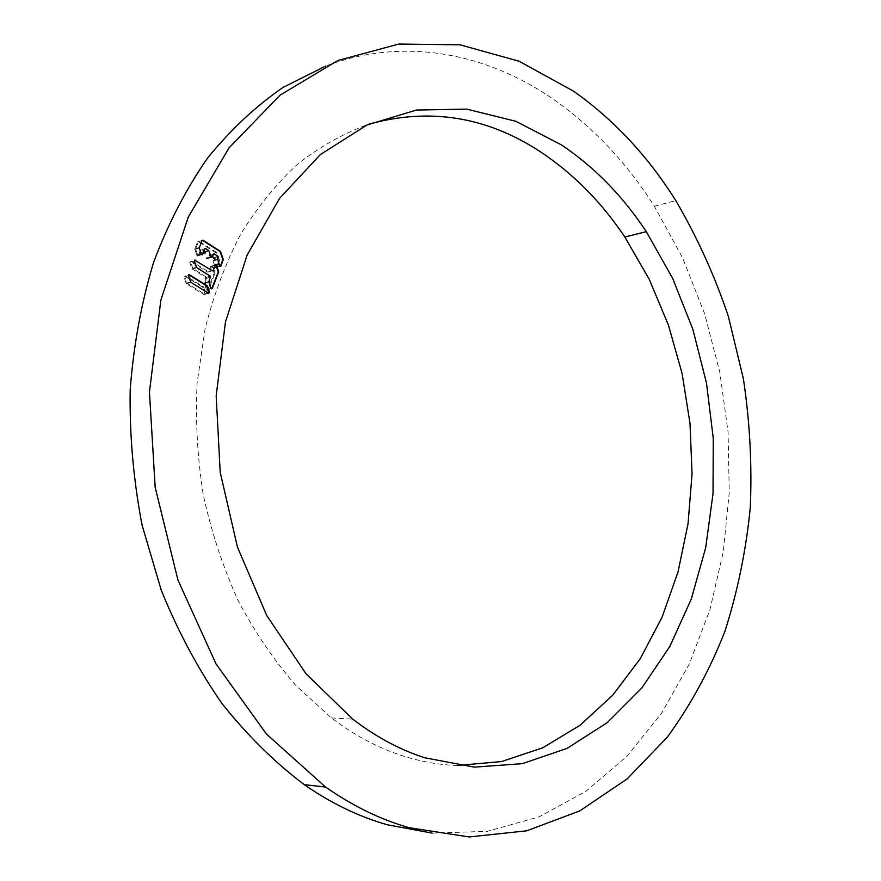 <?xml version="1.0" encoding="UTF-8"?>
<svg xmlns="http://www.w3.org/2000/svg" width="881" height="881" viewBox="0 0 881 881"><rect width="100%" height="100%" fill="white"/><g stroke="black" fill="none" stroke-linecap="round" stroke-linejoin="round"><path stroke-width="0.66" stroke-dasharray="4.41 3.3" d="M208.852 293.329L190.428 282.427L188.06 275.742L188.677 274.773M204.888 293.692L202.553 287.096L184.845 276.149L183.953 277.019L186.32 283.671L204.018 294.562L209.028 292.492L204.943 294.287L187.389 283.506L184.878 276.733L185.77 275.863L203.489 286.821L205.824 293.417M211.627 288.913L210.581 288.483L208.467 282.228L209.953 276.337L196.21 267.725L193.853 261.062L194.459 260.093M212.574 270.885L215.548 264.597M191.871 268.661L205.813 277.592L204.315 283.462L206.429 289.706L207.663 289.871L214.116 273.253L212.013 266.447L210.801 266.271L208.599 271.921L207.729 272.196L190.626 261.514L189.745 262.373L191.871 268.661L196 267.372M216.363 267.45L218.697 260.875L215.9 252.847L198.379 241.691L197.498 241.967L194.756 248.927L197.091 256.129L198.104 255.975L200.328 250.314L201.198 250.05L204.15 251.933L206.683 258.882L207.685 258.717L208.863 255.71L209.733 255.446L213.51 257.858L213.048 261.051L215.36 267.615L220.514 266.172L216.297 267.317L213.984 260.754L214.656 258.485L218.29 257.318M202.068 254.873L201 254.444L198.864 248.145L202.212 240.205M211.671 257.637L210.603 257.208L208.279 250.589L205.053 248.596M220.36 266.403L219.303 265.985L217.2 259.741L217.662 256.536L213.598 254.014M432.164 833.118L487.292 831.345L539.007 816.907L585.931 791.292L627.063 756.129L661.697 713.059L689.416 663.69L709.965 609.553L723.246 552.057L729.259 492.512L728.08 432.153L719.799 372.178L704.613 313.757L682.698 258.045L654.352 206.275C626.556 162.467 592.605 126.6 552.497 98.661C485.982 52.959 403.388 36.517 325.662 66.086M457.657 765.457C439.586 764.939 421.371 761.779 403.035 755.975C378.356 748.112 354.492 735.426 331.421 717.905L296.203 685.858C274.299 660.761 254.928 632.316 238.09 600.523C223.014 567.188 211.429 532.036 203.324 495.067C197.388 457.569 195.318 420.171 197.124 382.85L205.086 328.855C213.83 294.375 225.822 262.604 241.075 233.553C257.902 206.429 276.997 183.083 298.351 163.503C320.651 146.257 344.075 133.174 368.621 124.243M190.67 262.075L191.551 261.216L208.665 271.91L209.524 271.634L211.726 265.974L212.739 265.82L215.052 272.967L208.588 289.607L207.365 289.431L205.251 283.186L206.749 277.317L192.807 268.375L190.67 262.075L194.294 260.919M214.656 258.485L214.303 257.439L210.658 255.138L209.799 255.413L208.621 258.43L207.608 258.585L205.075 251.636L202.134 249.741L201.264 250.017L199.029 255.666L198.016 255.831L195.67 249.191L198.434 241.647L199.304 241.383L216.693 252.429L219.633 260.578L217.299 267.163M217.651 259.025L213.995 260.181M202.762 287.437L203.698 287.162M203.346 286.699L202.41 286.986M184.845 276.149L185.77 275.863M188.06 275.742L183.953 277.019M186.1 283.319L190.219 282.074M190.571 282.537L186.464 283.781M204.018 294.562L208.158 293.362M196.353 267.835L192.234 269.134M205.669 277.482L209.81 276.227M210.163 277.273L206.022 278.517M204.326 282.878L208.467 281.645M208.467 282.228L204.315 283.462M206.429 289.706L210.581 288.483M208.588 289.607L207.663 289.871M214.116 273.253L215.052 272.967M215.052 272.383L214.116 272.67M212.013 266.447L212.949 266.161M214.942 264.972L210.801 266.271M208.599 271.921L212.739 270.643M208.665 271.91L207.729 272.196M190.626 261.514L191.551 261.216M193.853 261.062L189.745 262.373M218.697 261.448L219.633 261.15M219.633 260.578L218.697 260.875M216.109 253.199L217.045 252.891M216.693 252.429L215.757 252.737M198.379 241.691L199.304 241.383M201.628 240.579L197.498 241.967M194.756 248.927L198.875 247.561M198.864 248.145L194.745 249.499M196.87 255.776L201 254.444M199.029 255.666L198.104 255.975M200.328 250.314L201.264 250.017M205.328 248.695L201.198 250.05M204.007 251.823L208.136 250.479M208.489 250.942L204.359 252.285M206.473 258.529L210.603 257.208M208.621 258.43L207.685 258.717M208.863 255.71L209.799 255.413M213.874 254.113L209.733 255.446M213.367 257.737L217.519 256.426M217.86 257.461L213.72 258.772M213.059 260.468L217.2 259.157M217.2 259.741L213.048 261.051M215.151 267.262L219.303 265.985M187.389 283.506L191.012 282.405M208.599 293.23L204.943 294.287M190.648 281.942L187.025 283.043M184.878 276.733L188.501 275.61M213.18 270.511L209.524 271.634M211.726 265.974L215.382 264.84M211.022 288.362L207.365 289.431M205.251 283.186L208.896 282.096M208.907 281.513L205.251 282.603M206.958 278.242L210.603 277.141M210.251 276.094L206.606 277.196M193.159 268.837L196.793 267.703M196.43 267.229L192.807 268.375M202.134 249.741L205.769 248.552M201.43 254.301L197.807 255.479M195.67 249.191L199.304 248.001M199.304 247.418L195.681 248.618M198.434 241.647L202.057 240.436M219.743 265.842L216.087 266.976M213.984 260.754L217.64 259.598M217.959 256.283L214.303 257.439M210.658 255.138L214.314 253.97M211.044 257.076L207.398 258.232M205.284 251.977L208.929 250.799M208.577 250.336L204.932 251.514M202.553 287.096L203.489 286.821M186.32 283.671L190.428 282.427M192.091 269.013L196.21 267.725M205.813 277.592L209.953 276.337M206.65 290.047L210.801 288.836M211.803 266.106L212.739 265.82M215.9 252.847L216.836 252.55M197.091 256.129L201.209 254.796M204.15 251.933L208.279 250.589M206.683 258.882L210.823 257.56M213.51 257.858L217.662 256.536M215.36 267.615L219.512 266.326M654.352 206.275L675.793 200.615M331.421 717.905L352.785 719.171M187.246 283.396L190.869 282.294M207.586 289.772L211.231 288.715M206.749 277.317L210.394 276.205M193.016 268.727L196.65 267.582M198.016 255.831L201.65 254.653M216.297 267.317L219.953 266.194M214.446 257.56L218.103 256.404M207.608 258.585L211.253 257.417M205.075 251.636L208.72 250.457"/><path stroke-width="1.32" d="M188.677 274.773L206.694 285.873L208.852 293.329M194.459 260.093L212.574 270.885M215.548 264.597L218.268 271.987L211.627 288.913M202.212 240.205L220.052 251.514L222.849 259.565L220.36 266.403M205.053 248.596L202.068 254.873M213.598 254.014L211.671 257.637M325.662 66.086L283.12 87.384C255.831 106.149 230.668 129.694 207.619 157.996C186.166 188.875 168.161 223.62 153.624 262.252C141.389 302.679 133.571 345.242 130.179 389.931C129.485 435.214 133.46 480.321 142.116 525.23L161.201 590.05C177.907 631.314 198.126 669.097 221.88 703.423C247.253 735.272 274.707 762.351 304.242 784.652C331.3 803.373 359.019 816.753 387.387 824.781L432.164 833.118M368.621 124.243C429.432 107.372 486.697 116.545 540.416 151.796C573.223 173.546 601.349 201.958 624.816 237.011L649.275 279.343L668.47 325.232L682.125 373.643L690.032 423.552L692.048 473.923L688.05 523.721L678.04 571.89L662.027 617.306L640.157 658.834L612.68 695.252L579.995 725.327L542.685 747.826L501.553 761.547L457.657 765.457M573.663 91.239C613.881 119.717 647.92 156.179 675.793 200.615C697.036 236.879 714.546 275.39 728.301 316.158L743.432 378.984C749.841 421.845 752.121 464.772 750.271 507.764C746.053 550.394 737.606 591.569 724.931 631.303C709.866 669.758 690.671 705.031 667.358 737.122L627.052 778.969L579.841 810.861L526.75 830.805L469.221 836.95L409.202 827.722C380.68 819.605 352.796 806.049 325.541 787.041L266.414 734.005L215.977 663.833L177.929 579.995L155.188 487.424L149.44 392.056L160.871 300.069L188.237 217.167L229.049 147.843L280.092 95.137L337.819 60.514L398.818 44.05L460.058 44.832L519.008 61.218L573.663 91.239M561.66 145.024L515.792 121.27L466.82 109.134L416.471 110.048L366.837 125.058L320.343 154.604L279.585 198.357L247.187 254.939L225.47 321.906L216.175 395.811L220.217 472.414L237.463 547.134L266.756 615.555L306.07 673.844L352.785 719.171C376.011 736.957 400.018 749.83 424.818 757.792L474.385 767.142L522.378 763.651L567.089 748.365L607.185 722.695L641.665 688.182L669.846 646.445L691.277 599.08L705.703 547.63L713.037 493.569L713.258 438.275L706.485 383.114L692.884 329.406L672.71 278.473L646.313 231.659C622.768 196.067 594.554 167.192 561.66 145.024M191.012 282.405L208.599 293.23L209.469 292.36L207.134 285.741L189.393 274.74L188.501 275.61L191.012 282.405M195.175 260.06L194.294 260.919L196.65 267.582L210.394 276.205L208.896 282.096L211.022 288.362L212.244 288.539L218.708 271.855L216.396 264.674L215.382 264.84L213.18 270.511L212.31 270.786L194.745 260.192M204.899 248.827L205.769 248.552L208.72 250.457L211.253 257.417L212.266 257.263L213.444 254.246L214.314 253.97L218.103 256.404L217.64 259.598L219.743 265.842L220.955 266.029L223.289 259.432L220.492 251.382L202.938 240.172L202.057 240.436L199.304 248.001L201.65 254.653L202.663 254.499L204.458 248.971M304.242 784.652L325.541 787.041M624.816 237.011L646.313 231.659"/></g></svg>

